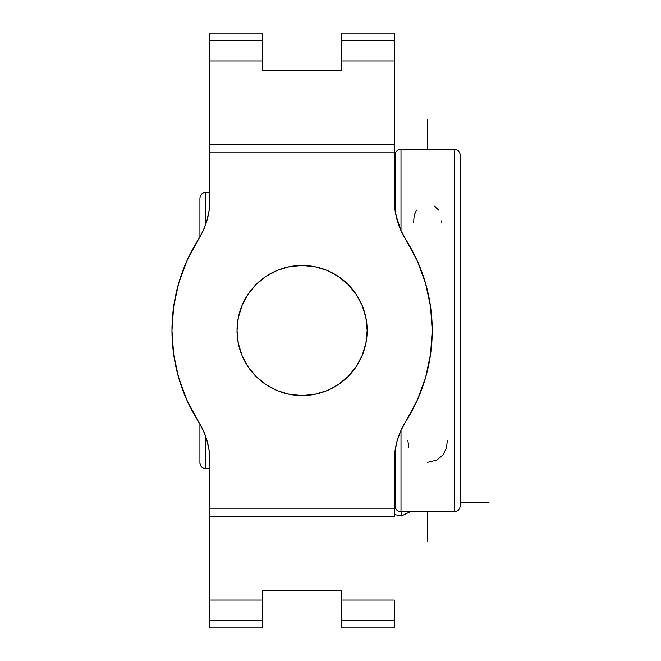 <?xml version="1.0" encoding="UTF-8"?>
<svg xmlns="http://www.w3.org/2000/svg" width="661" height="661" viewBox="0 0 661 661"><rect width="100%" height="100%" fill="white"/><g stroke="black" fill="none" stroke-linecap="round" stroke-linejoin="round"><path stroke-width="0.99" d="M395.055 505.847L395.055 450.678L395.055 505.847C395.41 509.449 397.393 511.432 401.004 511.796L401.004 430.344L401.004 511.796L454.247 511.796L454.247 149.204C457.85 149.568 459.833 151.551 460.196 155.153L460.196 505.814C459.833 509.449 457.85 511.432 454.247 511.796M209.892 192.26L205.877 192.26L205.877 223.939L205.877 192.26C202.266 192.624 200.283 194.607 199.928 198.209L199.928 237.01L199.928 198.209M209.892 468.74L205.877 468.74C202.266 468.376 200.283 466.393 199.928 462.791L199.928 462.783A5.949 5.949 0 0 0 205.877 468.732L205.877 437.061L205.877 468.732A5.949 5.949 180 0 1 199.928 462.783L199.928 423.99M401.367 515.886L401.367 511.796L401.367 515.886M441.664 222.889L441.755 220.741M416.529 210.107L414.191 215.205L413.588 222.889M237.035 330.5A65.067 65.067 0 0 1 302.102 265.433A65.067 65.067 0 0 1 367.169 330.5A65.067 65.067 0 0 1 302.102 395.567A65.067 65.067 0 0 1 237.035 330.5L238.282 343.191L237.035 330.5L238.282 317.809L237.035 330.5M171.967 330.5A169.72 169.72 0 0 1 198.333 239.637L186.972 260.723L178.693 283.197L173.653 306.613L171.967 330.5L173.653 354.387L178.693 377.803L186.972 400.277L198.333 421.363A169.72 169.72 0 0 1 171.967 330.5M209.892 516.811L209.892 600.064L262.615 600.064L262.615 590.769L262.615 627.95L262.615 620.514L209.892 620.514L209.892 627.95L262.615 627.95L209.892 627.95L209.892 620.514L262.615 620.514L262.615 600.064L209.892 600.064L209.892 620.514L209.892 516.406L394.311 516.406L394.311 508.97L209.892 508.97L209.892 516.406L209.892 508.97L394.311 508.97L394.311 461.171A74.362 74.362 0 0 1 405.862 421.363L417.223 400.277L425.51 377.803L430.542 354.387L432.236 330.5L430.542 306.613L425.51 283.197L417.223 260.723L405.862 239.637A169.72 169.72 0 0 1 405.862 421.363L400.888 430.6L397.253 440.441L395.047 450.703L394.311 461.171L395.047 450.703M394.311 144.189L394.311 40.486L394.311 60.936L341.588 60.936L341.588 70.231L341.588 40.486L394.311 40.486L341.588 40.486L341.588 33.05L394.311 33.05L341.588 33.05L341.588 60.936L394.311 60.936L394.311 144.594L209.892 144.594L209.892 33.05L262.615 33.05L209.892 33.05L209.892 40.486L262.615 40.486L262.615 33.05L262.615 40.486L209.892 40.486L209.892 60.936L262.615 60.936L262.615 40.486L262.615 70.231L262.615 60.936L209.892 60.936L209.892 144.189M341.588 600.064L341.588 627.95L394.311 627.95L394.311 600.064L341.588 600.064L341.588 590.769L341.588 620.514L394.311 620.514L341.588 620.514L341.588 627.95L394.311 627.95L394.311 600.064L341.588 600.064M262.615 590.769L341.588 590.769L262.615 590.769M341.588 70.231L262.615 70.231L341.588 70.231M209.892 144.594L209.892 152.03L394.311 152.03L394.311 144.594L209.892 144.594L209.892 199.829A74.362 74.362 0 0 1 198.333 239.637L203.315 230.4L206.943 220.559L209.149 210.297L209.892 199.829L209.149 210.297M208.347 446.109L206.951 440.457L203.324 430.617L198.333 421.363A74.362 74.362 0 0 1 209.892 461.171L209.892 508.97L209.892 461.171L209.149 450.711L209.892 461.171M394.311 461.171L394.311 516.406L209.892 516.406M394.311 40.486L394.311 33.05L394.311 40.486M395.848 214.891L400.872 230.383L405.862 239.637A74.362 74.362 0 0 1 394.311 199.829L395.047 210.289L394.311 199.829L394.311 152.03L209.892 152.03L209.892 199.829M198.35 421.388L203.315 430.6L206.943 440.441L209.149 450.703M405.846 239.613L400.888 230.4L397.253 220.559L395.047 210.297M431.063 310.571L432.236 330.5M277.199 390.618L289.402 394.32L277.199 390.618L265.953 384.603L256.088 376.506L247.999 366.648L241.984 355.403L238.282 343.191M365.921 343.191L367.169 330.5L365.921 317.809L367.169 330.5L365.921 343.191L362.211 355.403L356.205 366.648L348.107 376.506L338.25 384.603L326.997 390.618L314.793 394.32L302.102 395.567L289.402 394.32M326.997 270.382L314.793 266.68L326.997 270.382L338.25 276.397L348.107 284.494L356.205 294.352L362.211 305.597L365.921 317.809M238.282 317.809L241.984 305.597L247.999 294.352L256.088 284.494L265.953 276.397L277.199 270.382L289.402 266.68L302.102 265.433L314.793 266.68M394.311 144.594L394.311 199.829M199.928 462.783L199.928 423.271M427.593 462.27L436.805 460.097L443.134 454.76L446.431 447.869L447.406 440.259M407.845 440.259L408.804 447.836M438.714 210.099L434.244 206.025M395.055 210.322L395.055 155.244M454.247 149.204L401.004 149.204L401.004 230.656L401.004 149.204C397.393 149.568 395.41 151.551 395.055 155.153M454.247 337.011L454.247 323.989M460.196 323.989L460.196 337.011M427.626 541.318L427.626 511.796M427.626 149.204L427.626 119.682M489.033 502.277L460.196 502.277M410.142 511.796L401.367 515.96L394.311 514.481M394.311 468.74L395.055 468.74M395.055 490.024L394.311 490.074M394.311 192.26L395.055 192.26"/></g></svg>

